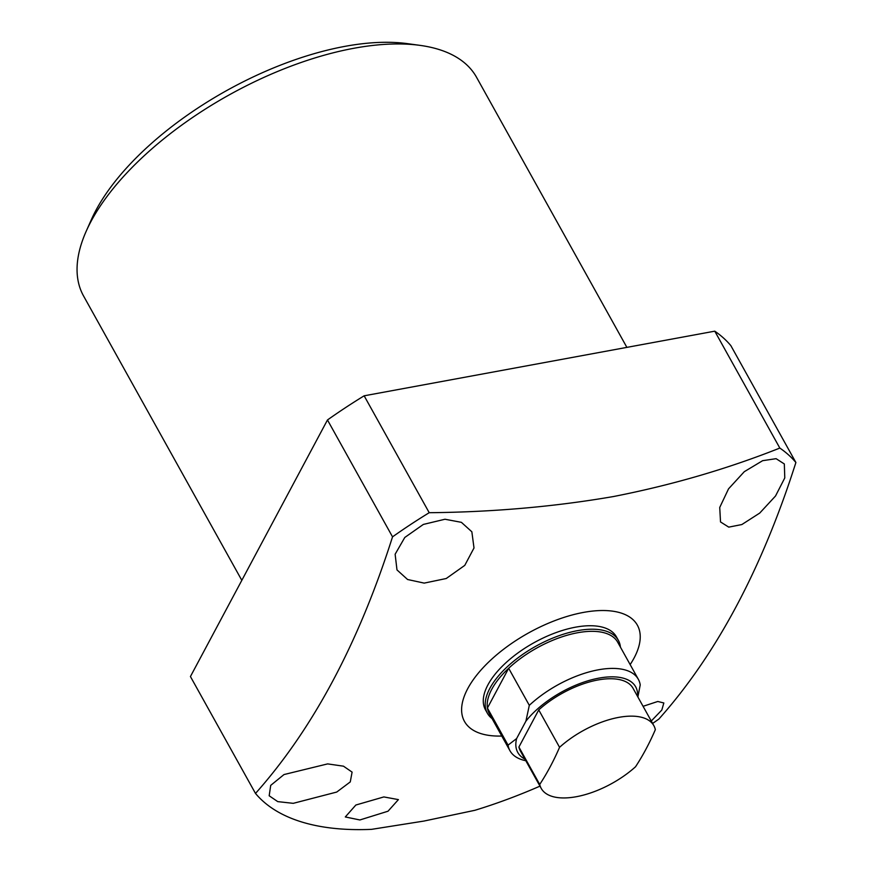 <?xml version="1.0" encoding="UTF-8"?>
<svg xmlns="http://www.w3.org/2000/svg" width="873" height="873" viewBox="0 0 873 873"><rect width="100%" height="100%" fill="white"/><g stroke="black" fill="none" stroke-linecap="round" stroke-linejoin="round"><path stroke-width="1.31" d="M86.198 231.247L91.381 219.592A212.881 99.282 -29.1 0 1 344.846 46.378A212.881 99.282 -29.1 0 1 407.484 43.65L420.12 45.385A224.874 104.88 150.9 0 0 353.947 48.266A224.874 104.88 150.9 0 0 86.198 231.247A224.874 104.88 150.9 0 0 83.568 295.991L241.821 580.338M626.879 347.378L476.538 77.271A224.874 104.88 150.9 0 0 420.12 45.385M618.357 640.324L616.425 636.843A74.958 34.964 150.9 0 0 575.558 627.174A74.958 34.964 150.9 0 0 506.002 662.672A74.958 34.964 150.9 0 0 485.432 709.749L487.363 713.23A74.958 34.964 -29.1 0 1 489.84 688.393A74.958 34.964 -29.1 0 1 556.876 636.482A74.958 34.964 -29.1 0 1 618.357 640.324A74.958 34.964 -29.1 0 1 620.43 647.122M359.883 819.965L345.304 816.953L355.868 805.015L383.858 796.929L398.404 799.613L388.016 811.213L359.883 819.965M741.843 524.553L728.748 527.128L720.52 521.945L719.734 507.453L728.529 488.858L744.298 471.682L762.631 460.682L776.097 458.674L784.325 463.956L784.783 477.913L775.519 496.006L759.728 513.073L741.843 524.553M643.074 706.312L657.784 701.477L663.84 702.972L661.81 710.044L651.269 721.022M630.142 664.582A98.944 46.149 150.9 0 0 583.437 612.42A98.944 46.149 150.9 0 0 471.606 682.162A98.944 46.149 150.9 0 0 501.779 736.037M714.769 331.173A317.816 148.224 -29.1 0 1 730.832 345.61L795.892 462.504A317.816 148.224 150.9 0 0 779.829 448.067L714.769 331.173L364.15 395.807L429.21 512.702A317.816 148.224 150.9 0 0 392.534 536.851L327.473 419.968L190.434 676.542L255.494 793.437A317.816 148.224 150.9 0 0 371.56 829.35L423.918 821.067L474.89 810.297A317.816 148.224 150.9 0 0 539.961 786.147M652.611 723.444A317.816 148.224 150.9 0 0 658.853 719.079C716.242 654.641 761.922 569.12 795.892 462.504M429.21 512.702C493.136 512.091 554.573 506.7 613.512 496.53C671.784 485.093 727.22 468.932 779.829 448.067M293.252 803.335L277.745 801.621L269.179 795.783L270.706 785.384L283.998 774.558L327.648 763.897L343.471 766.178L352.092 772.114L350.269 781.913L336.738 792.051L293.252 803.335M424.202 583.109L407.582 579.508L396.986 569.916L395.131 554.235L404.788 537.462L423.34 524.433L444.99 519.239L461.402 522.338L471.856 531.799L474.006 547.971L464.774 565.377L446.234 578.515L424.202 583.109M392.534 536.851C358.574 643.466 312.883 728.999 255.494 793.437M327.473 419.968A317.816 148.224 -29.1 0 1 364.15 395.807M492.056 718.577A74.958 34.964 -29.1 0 1 487.363 713.23M525.808 760.721A73.463 34.265 -29.1 0 1 509.963 750.736L489.317 713.656A73.463 34.265 -29.1 0 1 487.418 708.047A73.463 34.265 -29.1 0 1 491.739 689.321A73.463 34.265 -29.1 0 1 508.664 668.271A73.463 34.265 -29.1 0 1 617.691 642.212L638.327 679.281A73.463 34.265 -29.1 0 1 640.225 684.901L637.879 696.97M516.62 738.569L525.906 721.163L529.311 705.34L508.664 668.271L487.418 708.047L508.064 745.127L516.62 738.569A67.461 31.461 150.9 0 0 524.913 759.106M637.563 696.403A67.461 31.461 150.9 0 0 595.561 678.812A67.461 31.461 150.9 0 0 525.906 721.163M509.963 750.736A73.463 34.265 -29.1 0 1 508.064 745.127M529.311 705.34A73.463 34.265 -29.1 0 1 638.327 679.281M576.355 796.711A64.46 30.064 -29.1 0 1 541.216 788.395A64.46 30.064 -29.1 0 1 539.721 784.434A370.436 192.136 -100.4 0 0 559.56 747.31A64.46 30.064 -29.1 0 1 618.728 717.377A64.46 30.064 -29.1 0 1 653.866 725.692A64.46 30.064 -29.1 0 1 655.35 729.653A370.436 192.136 79.6 0 1 635.522 766.778A64.46 30.064 -29.1 0 1 576.355 796.711M653.866 725.692L633.045 688.295A64.46 30.064 150.9 0 0 597.907 679.98A64.46 30.064 150.9 0 0 538.739 709.913L559.56 747.31M538.739 709.913L518.911 747.037A64.46 30.064 150.9 0 0 520.395 750.998L541.216 788.395M518.911 747.037L539.721 784.434"/></g></svg>
